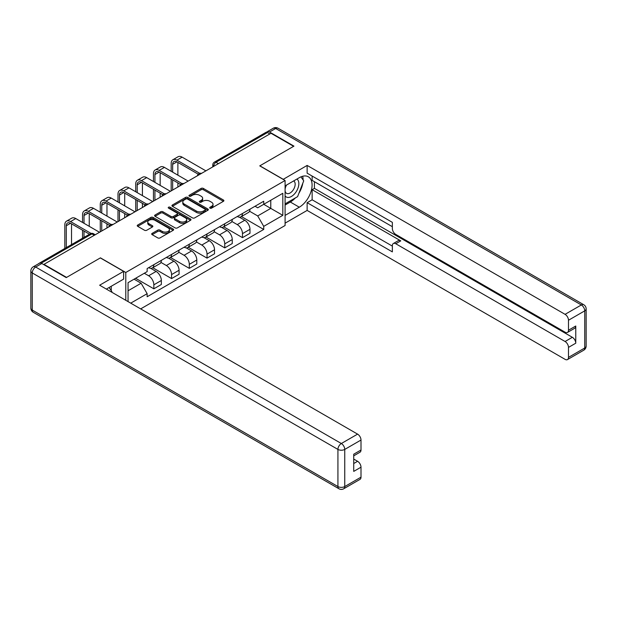 <?xml version="1.0" encoding="UTF-8"?>
<svg xmlns="http://www.w3.org/2000/svg" width="617" height="617" viewBox="0 0 617 617"><rect width="100%" height="100%" fill="white"/><g stroke="black" fill="none" stroke-linecap="round" stroke-linejoin="round"><path stroke-width="0.93" d="M210.011 208.145A1.103 0.64 0 0 0 211.577 208.145L223.423 201.304A1.581 0.91 0 0 0 223.886 200.656A1.581 0.91 0 0 0 223.423 200.016L203.348 188.424A1.581 0.91 0 0 0 201.119 188.424L189.265 195.265A1.103 0.64 0 0 0 188.941 195.712A1.103 0.64 0 0 0 189.265 196.167A1.103 0.64 0 0 0 190.83 196.167L192.365 195.28A5.044 2.915 0 0 1 199.499 195.28L201.173 196.245A5.044 2.915 0 0 1 202.654 198.304A5.044 2.915 0 0 1 201.173 200.371L199.638 201.25A1.103 0.64 0 0 0 199.314 201.705A1.103 0.64 0 0 0 199.638 202.152A1.103 0.64 0 0 0 201.204 202.152L202.738 201.273A5.044 2.915 0 0 1 209.873 201.273L211.546 202.237A5.044 2.915 0 0 1 213.027 204.296A5.044 2.915 0 0 1 211.546 206.356L210.011 207.243A1.103 0.64 0 0 0 209.687 207.69A1.103 0.64 0 0 0 210.011 208.145L210.011 207.243M152.152 233.373A1.581 0.91 0 0 0 151.689 234.013A1.581 0.91 0 0 0 152.152 234.661L157.79 237.907A1.581 0.91 0 0 0 160.019 237.907L173.176 230.311A1.581 0.91 0 0 0 173.639 229.671A1.581 0.91 0 0 0 173.176 229.023L153.101 217.431A1.581 0.91 0 0 0 150.872 217.431L137.707 225.035A1.581 0.91 0 0 0 137.244 225.675A1.581 0.91 0 0 0 137.707 226.316L144.517 230.249A1.581 0.91 0 0 0 146.746 230.249L152.376 226.994A1.581 0.91 0 0 0 152.839 226.354A1.581 0.91 0 0 0 152.376 225.706L149.005 223.763A4.219 2.437 0 0 1 147.764 222.035A4.219 2.437 0 0 1 150.371 219.783A4.219 2.437 0 0 1 154.967 220.315L168.186 227.943A4.219 2.437 0 0 1 169.42 229.671A4.219 2.437 0 0 1 166.821 231.915A4.219 2.437 0 0 1 162.217 231.39L160.019 230.118A1.581 0.91 0 0 0 157.79 230.118L152.152 233.373L152.152 234.661L157.79 231.429L157.79 230.118M125.783 272.483L100.44 257.852L66.582 277.403L43.969 264.346L271.002 133.272L293.615 146.322L259.749 165.873L285.093 180.503L125.783 272.483L125.783 300.302M192.473 217.886A1.581 0.91 0 0 0 194.702 217.886L207.867 210.281A1.581 0.91 0 0 0 208.33 209.641A1.581 0.91 0 0 0 207.867 208.993L187.792 197.409A1.581 0.91 0 0 0 185.563 197.409L172.398 205.006A1.581 0.91 0 0 0 171.935 205.646A1.581 0.91 0 0 0 172.398 206.294L192.473 217.886M168.989 208.384A1.103 0.64 0 0 1 170.115 208.538L170.115 207.227L190.522 219.012A1.581 0.91 0 0 1 190.985 219.652A1.581 0.91 0 0 1 190.522 220.3L177.364 227.897A1.581 0.91 0 0 1 175.128 227.897L155.052 216.305L155.052 215.017A1.581 0.91 0 0 0 154.589 215.665A1.581 0.91 0 0 0 155.052 216.305M155.052 215.017L160.69 211.77A1.581 0.91 0 0 1 162.919 211.77L171.056 216.467A1.581 0.91 0 0 0 173.292 216.467L177.025 214.307A1.581 0.91 0 0 0 177.488 213.667A1.581 0.91 0 0 0 177.025 213.019L168.549 208.13A1.103 0.64 0 0 1 168.225 207.674A1.103 0.64 0 0 1 168.911 207.088A1.103 0.64 0 0 1 170.115 207.227M140.668 308.893L285.093 225.513L285.093 180.503M43.969 264.346L43.969 264.739M39.28 263.328A3.216 1.859 -120 0 0 38.84 263.467A3.216 1.859 -120 0 0 38.493 263.775M218.387 163.644L216.004 162.271A3.216 1.859 60 0 0 214.4 162.109L265.873 132.393A3.216 1.859 60 0 1 267.477 132.547L216.004 162.271A3.216 1.859 120 0 0 213.729 166.204L213.729 166.335M269.868 133.928L267.477 132.547M242.481 213.505A7.389 4.265 60 0 1 240.946 216.822L248.45 212.495A7.389 4.265 -120 0 0 249.978 209.178M231.838 221.464L237.252 224.596A7.389 4.265 60 0 1 242.481 233.642L249.978 229.316A7.389 4.265 -120 0 0 244.756 220.261L239.388 217.161M249.978 229.316L249.978 233.319L242.481 237.645L223.678 226.794M240.946 216.822A7.389 4.265 60 0 1 237.314 216.49M242.481 233.642L242.481 237.645M224.75 223.74A7.389 4.265 60 0 1 223.223 227.056L230.719 222.729A7.389 4.265 -120 0 0 232.254 219.413M205.955 237.028L224.75 247.88L232.254 243.553L232.254 239.55A7.389 4.265 -120 0 0 227.025 230.496L221.657 227.395M223.223 227.056A7.389 4.265 60 0 1 219.583 226.724M214.107 231.699L219.529 234.822A7.389 4.265 60 0 1 224.75 243.877L224.75 247.88M207.027 233.974A7.389 4.265 60 0 1 205.5 237.29L212.996 232.964A7.389 4.265 -120 0 0 214.523 229.64M188.224 247.263L207.027 258.114L214.523 253.788L214.523 249.785A7.389 4.265 -120 0 0 209.302 240.73L203.934 237.63M205.5 237.29A7.389 4.265 60 0 1 201.859 236.959M196.383 241.933L201.798 245.057A7.389 4.265 60 0 1 207.027 254.111L207.027 258.114M189.303 244.209A7.389 4.265 60 0 1 187.769 247.525L195.273 243.198A7.389 4.265 -120 0 0 196.8 239.874M170.5 257.497L189.303 268.349L196.8 264.022L196.8 260.019A7.389 4.265 -120 0 0 191.571 250.965L186.203 247.864M187.769 247.525A7.389 4.265 60 0 1 184.128 247.193M178.66 252.168L184.074 255.291A7.389 4.265 60 0 1 189.303 264.346L189.303 268.349M171.572 254.443A7.389 4.265 60 0 1 170.045 257.759L177.542 253.433A7.389 4.265 -120 0 0 179.077 250.109M152.777 267.732L171.572 278.583L179.077 274.257L179.077 270.254A7.389 4.265 -120 0 0 173.847 261.199L168.48 258.099M170.045 257.759A7.389 4.265 60 0 1 166.405 257.428M160.929 262.402L166.351 265.526A7.389 4.265 60 0 1 171.572 274.58L171.572 278.583M153.849 264.678A7.389 4.265 60 0 1 152.314 267.994L159.818 263.667A7.389 4.265 -120 0 0 161.345 260.343M135.609 278.29L153.849 288.818L161.345 284.491L161.345 280.488A7.389 4.265 -120 0 0 156.116 271.434L150.749 268.333M152.314 267.994A7.389 4.265 60 0 1 148.674 267.662M144.301 273.269L148.62 275.76A7.389 4.265 60 0 1 153.849 284.815L153.849 288.818M255.037 206.255L257.705 207.798L282.817 193.298L270.778 200.255L270.778 208.384L257.705 215.935L249.561 211.23M128.051 301.613L128.051 282.655L147.147 271.627L147.147 268.549L263.729 201.235L263.729 204.32L282.817 215.341L263.729 226.362L257.705 215.935M282.817 193.298L282.817 215.341M128.051 290.784L141.123 283.242L147.147 293.677L147.147 296.754L263.729 229.447L263.729 226.362M147.147 293.677L130.727 303.155M141.123 283.242L134.074 279.177M241.409 216.559L263.729 229.447M210.451 208.299L211.546 207.667A5.044 2.915 0 0 0 213.027 205.608L213.027 204.296M202.654 198.304L202.654 199.623A5.044 2.915 0 0 1 201.173 201.682L200.085 202.314M223.408 201.312L203.348 189.735A1.581 0.91 0 0 0 201.119 189.735L189.712 196.322M207.867 208.993L207.867 210.281L187.792 198.72A1.581 0.91 0 0 0 185.563 198.72L172.421 206.302L172.398 205.006M205.075 210.088A1.103 0.64 0 0 0 205.399 209.641A1.103 0.64 0 0 0 205.075 209.194L187.452 199.013A1.103 0.64 0 0 0 185.894 199.013L184.275 199.947A5.044 2.915 0 0 0 182.802 202.014A5.044 2.915 0 0 0 184.275 204.073L196.322 211.022A5.044 2.915 0 0 0 203.463 211.022L205.075 210.088L205.075 211.407A1.103 0.64 0 0 0 205.399 210.952L205.399 209.641M182.802 202.014L182.802 203.325A5.044 2.915 0 0 0 184.275 205.384L184.275 204.073M205.075 211.407L203.463 212.341A5.044 2.915 0 0 1 196.322 212.341L184.275 205.384M155.075 216.32L160.69 213.081L160.69 211.77M177.488 213.667L177.488 214.978A1.581 0.91 0 0 1 177.025 215.618L173.292 217.778A1.581 0.91 0 0 1 171.056 217.778L162.919 213.081A1.581 0.91 0 0 0 160.69 213.081M170.115 208.538L190.499 220.308M179.508 221.341A4.219 2.437 0 0 0 184.105 221.873A4.219 2.437 0 0 0 186.712 219.621A4.219 2.437 0 0 0 185.478 217.901L180.82 215.21A1.581 0.91 0 0 0 178.591 215.21L174.85 217.369A1.581 0.91 0 0 0 174.387 218.009A1.581 0.91 0 0 0 174.85 218.657L179.508 221.341L179.508 222.66A4.219 2.437 0 0 0 184.105 223.184A4.219 2.437 0 0 0 186.712 220.932L186.712 219.621M174.387 218.009L174.387 219.328A1.581 0.91 0 0 0 174.85 219.968L174.85 218.657M179.508 222.66L174.85 219.968M169.42 229.671L169.42 230.982A4.219 2.437 0 0 1 166.821 233.234A4.219 2.437 0 0 1 162.217 232.702L160.019 231.429A1.581 0.91 0 0 0 157.79 231.429M147.764 222.035L147.764 223.346A4.219 2.437 0 0 0 149.005 225.074L149.005 223.763M152.353 227.01L149.005 225.074M173.161 230.326L153.101 218.742A1.581 0.91 0 0 0 150.872 218.742L137.73 226.331M172.652 172.143L172.652 164.33A6.023 3.478 60 0 1 173.901 161.577A6.023 3.478 60 0 1 176.917 161.87L198.25 174.195M205.893 170.863L182.138 157.15A8.114 4.689 -120 0 0 178.082 156.749L172.86 159.764A8.114 4.689 -120 0 0 171.179 163.482L171.179 171.287M199.715 173.331L176.917 160.165A8.114 4.689 -120 0 0 172.86 159.764M171.179 179.03L171.179 190.9M172.652 190.051L172.652 179.879M177.881 187.036L177.881 182.902M177.881 175.159L177.881 162.433M283.157 179.393L307.135 165.418L565.079 314.338L581.33 304.96L275.66 128.483L269.521 132.023L293.954 146.129L259.865 165.811L283.157 179.262M285.093 185.887L299.299 177.681A18.078 10.435 120 0 1 308.338 176.786A18.078 10.435 120 0 1 311.107 191.278A18.078 10.435 120 0 1 299.299 207.204L285.093 215.41M285.093 223.146L307.135 210.42L307.135 202.677L392.358 251.883L392.358 245.72A4.82 2.784 -120 0 1 393.361 243.507A4.82 2.784 -120 0 1 395.767 243.746L565.079 341.502L572.352 337.298A4.82 2.784 60 0 1 575.761 343.206L575.761 326.015A4.82 2.784 60 0 1 574.766 328.221L567.493 332.424A4.82 2.784 -120 0 0 568.488 330.218L568.488 320.246A4.82 2.784 -120 0 0 565.079 314.338M314.408 181.683L314.408 188.378L312.133 189.689L312.133 199.792L307.135 202.677M312.133 176.046L312.133 180.372L392.358 226.694M567.493 332.424A4.82 2.784 -120 0 1 565.079 332.185L395.767 234.429A4.82 2.784 -120 0 1 392.358 228.529L392.358 222.359L307.135 173.161L307.135 165.418M307.135 210.42L565.079 359.341A4.82 2.784 -120 0 0 567.493 359.58A4.82 2.784 -120 0 0 568.488 357.374L568.488 347.402A4.82 2.784 -120 0 0 565.079 341.502M269.521 132.023A4.82 2.784 -120 0 0 267.115 131.783A4.82 2.784 -120 0 0 266.606 132.246M312.133 189.689L400.772 240.861L395.767 243.746M314.408 188.378L572.352 337.298M312.133 199.792L392.358 246.114M393.361 243.507L398.358 240.622A4.82 2.784 60 0 1 400.772 240.861M285.093 205.045L290.322 202.021A18.078 10.435 120 0 0 295.327 197.949M298.921 193.221A18.078 10.435 120 0 0 302.808 183.187M303.101 179.956A18.078 10.435 120 0 0 302.654 176.261M41.809 263.498L35.67 267.038A4.82 2.784 -120 0 0 33.264 266.799L39.395 263.258A4.82 2.784 60 0 1 41.809 263.498L66.235 277.604L100.324 257.921L123.624 271.364L123.624 279.108L107.489 288.424A18.078 10.435 120 0 0 106.394 289.111M123.624 271.364L99.645 285.208L357.59 434.129A4.82 2.784 60 0 1 360.999 440.037L360.999 450.009A4.82 2.784 60 0 1 359.996 452.215L353.726 455.84M111.237 290.615L111.237 286.257M353.726 463.521L357.59 461.292A4.82 2.784 60 0 1 360.999 467.2L360.999 477.172A4.82 2.784 60 0 1 359.996 479.378L343.746 488.757A4.82 2.784 -120 0 0 344.749 486.551L360.999 477.172M360.999 450.009L353.726 454.205L353.726 471.396L360.999 467.2M357.59 461.292L353.726 459.063M285.093 195.921A10.443 6.031 120 0 0 293.399 195.026A10.443 6.031 120 0 0 298.844 183.658A10.443 6.031 120 0 0 296.947 179.046M285.964 185.378A10.443 6.031 120 0 0 285.093 187.26M285.093 190.753A7.149 4.126 120 0 0 286.535 193.337A7.149 4.126 120 0 0 292.049 191.417A7.149 4.126 120 0 0 295.165 184.221A7.149 4.126 120 0 0 293.684 180.951A7.149 4.126 120 0 0 293.661 180.935M286.558 185.038A7.149 4.126 120 0 0 285.093 189.326M300.926 176.863L303.726 180.835L297.587 196.646L285.324 203.726M109.062 287.514L111.916 291.579L111.685 292.165M154.929 182.377L154.929 174.565A6.023 3.478 60 0 1 156.178 171.811A6.023 3.478 60 0 1 159.186 172.104L180.526 184.429M188.162 181.097L164.415 167.384A8.114 4.689 -120 0 0 160.358 166.983L155.129 169.999A8.114 4.689 -120 0 0 153.448 173.716L153.448 181.521M181.992 183.565L159.186 170.4A8.114 4.689 -120 0 0 155.129 169.999M153.448 189.265L153.448 201.134M154.929 200.286L154.929 190.113M160.158 197.27L160.158 193.136M160.158 185.393L160.158 172.667M137.198 192.612L137.198 184.799A6.023 3.478 60 0 1 138.447 182.046A6.023 3.478 60 0 1 141.463 182.339L162.795 194.663M170.439 191.332L146.692 177.619A8.114 4.689 -120 0 0 142.635 177.218L137.406 180.233A8.114 4.689 -120 0 0 135.725 183.951L135.725 191.756M164.269 193.8L141.463 180.634A8.114 4.689 -120 0 0 137.406 180.233M135.725 199.499L135.725 211.369M137.198 210.52L137.198 200.348M142.427 207.505L142.427 203.371M142.427 195.628L142.427 182.902M119.474 202.846L119.474 195.034A6.023 3.478 60 0 1 120.724 192.28A6.023 3.478 60 0 1 123.732 192.573L145.072 204.898M152.708 201.566L128.961 187.853A8.114 4.689 -120 0 0 124.904 187.452L119.675 190.468A8.114 4.689 -120 0 0 117.994 194.185L117.994 201.99M146.537 204.034L123.732 190.869A8.114 4.689 -120 0 0 119.675 190.468M117.994 209.734L117.994 221.603M119.474 220.755L119.474 210.582M124.703 217.739L124.703 213.605M124.703 205.862L124.703 193.136M101.751 213.081L101.751 205.268A6.023 3.478 60 0 1 102.993 202.515A6.023 3.478 60 0 1 106.008 202.808L127.349 215.132M134.984 211.801L111.237 198.088A8.114 4.689 -120 0 0 107.181 197.687L101.952 200.702A8.114 4.689 -120 0 0 100.27 204.42L100.27 212.225M128.814 214.269L106.008 201.103A8.114 4.689 -120 0 0 101.952 200.702M100.27 219.968L100.27 231.838M101.751 230.989L101.751 220.817M106.972 227.974L106.972 223.84M106.972 216.097L106.972 203.371M84.02 223.315L84.02 215.503A6.023 3.478 60 0 1 85.269 212.749A6.023 3.478 60 0 1 88.285 213.042L109.618 225.367M117.261 222.035L93.506 208.322A8.114 4.689 -120 0 0 89.45 207.921L84.228 210.937A8.114 4.689 -120 0 0 82.547 214.654L82.547 222.459M111.083 224.503L88.285 211.338A8.114 4.689 -120 0 0 84.228 210.937M82.547 230.203L82.547 238.231M84.02 237.383L84.02 231.051M89.249 226.331L89.249 213.605M66.297 247.618L66.297 225.737A6.023 3.478 60 0 1 67.546 222.984A6.023 3.478 60 0 1 70.554 223.277L89.504 234.213M99.53 232.27L75.783 218.557A8.114 4.689 -120 0 0 71.726 218.156L66.497 221.171A8.114 4.689 -120 0 0 64.816 224.889L64.816 248.466M91.085 233.427L70.554 221.572A8.114 4.689 -120 0 0 66.497 221.171M71.518 244.594L71.518 223.84M213.844 166.266L213.729 166.204A3.216 1.859 0 0 1 212.788 164.893L212.788 166.875M171.572 274.58L179.077 270.254M189.303 264.346L196.8 260.019M207.027 254.111L214.523 249.785M224.75 243.877L232.254 239.55M153.849 284.815L161.345 280.488M148.62 275.76L156.116 271.434M166.351 265.526L173.847 261.199M184.074 255.291L191.571 250.965M201.798 245.057L209.302 240.73M219.529 234.822L227.025 230.496M237.252 224.596L244.756 220.261M201.258 173.539A3.216 1.859 120 0 0 199.839 174.356M183.534 183.766A3.216 1.859 120 0 0 182.115 184.591M165.803 194A3.216 1.859 120 0 0 164.384 194.825M148.08 204.235A3.216 1.859 120 0 0 146.661 205.06M130.357 214.469A3.216 1.859 120 0 0 128.938 215.294M112.626 224.704A3.216 1.859 120 0 0 111.207 225.529M94.308 235.285L91.918 233.905L41.185 263.197M95.249 234.745L93.522 233.75A3.216 1.859 120 0 0 91.918 233.905A3.216 1.859 60 0 0 90.313 233.75L38.84 263.467M211.546 207.667L211.546 206.356M199.638 202.152L199.638 201.25M201.173 201.682L201.173 200.371M189.265 196.167L189.265 195.265M201.119 189.735L201.119 188.424M203.348 189.735L203.348 188.424M223.423 201.304L223.423 200.016M185.563 198.72L185.563 197.409M187.792 198.72L187.792 197.409M196.322 212.341L196.322 211.022M203.463 212.341L203.463 211.022M162.919 213.081L162.919 211.77M171.056 217.778L171.056 216.467M173.292 217.778L173.292 216.467M177.025 215.618L177.025 214.307M190.522 220.3L190.522 219.012M160.019 231.429L160.019 230.118M162.217 232.702L162.217 231.39M152.376 226.994L152.376 225.706M137.707 226.316L137.707 225.035M150.872 218.742L150.872 217.431M153.101 218.742L153.101 217.431M173.176 230.311L173.176 229.023M176.917 160.165L182.138 157.15M172.652 164.33L176.917 161.878M568.488 330.218L575.761 326.015M575.761 343.206L568.488 347.402M568.488 357.374L584.739 347.996L584.739 310.86L568.488 320.246M290.322 202.021L299.299 207.204M584.739 347.996A4.82 2.784 60 0 1 583.736 350.201A4.82 4.82 0 0 0 586.15 346.029A4.82 2.784 180 0 1 584.739 347.996M584.739 310.86A4.82 2.784 0 0 0 586.15 308.893A4.82 4.82 0 0 0 583.736 304.721A4.82 2.784 -60 0 0 581.33 304.96A4.82 2.784 60 0 1 584.739 310.86M267.115 131.783L273.254 128.243A4.82 2.784 60 0 1 275.66 128.483A4.82 2.784 -60 0 1 278.074 128.243L583.736 304.721M33.264 266.799A4.82 4.82 0 0 0 30.85 270.971A4.82 2.784 180 0 0 32.261 272.945A4.82 2.784 -60 0 1 35.67 267.038L341.34 443.515A4.82 2.784 -60 0 0 337.931 449.415L32.261 272.945L32.261 310.073L337.931 486.551L337.931 449.415A4.82 2.784 0 0 0 344.749 449.415L344.749 486.551A4.82 2.784 180 0 1 337.931 486.551A4.82 2.784 -60 0 0 338.926 488.757A4.82 4.82 0 0 0 343.746 488.757M360.999 440.037L344.749 449.415A4.82 2.784 -120 0 0 341.34 443.515L357.59 434.129M33.264 312.279A4.82 2.784 -60 0 1 32.261 310.073A4.82 2.784 0 0 1 30.85 308.107A4.82 4.82 0 0 0 33.264 312.279L338.926 488.757M159.186 170.4L164.415 167.384M154.929 174.565L159.186 172.104M141.463 180.634L146.692 177.619M137.198 184.799L141.463 182.339M123.732 190.869L128.961 187.853M119.474 195.034L123.732 192.573M106.008 201.103L111.237 198.088M101.751 205.268L106.008 202.808M88.285 211.338L93.506 208.322M84.02 215.503L88.285 213.042M70.554 221.572L75.783 218.557M66.297 225.737L70.554 223.277M201.535 173.377A3.216 3.216 0 0 0 197.409 175.76M183.804 183.611A3.216 3.216 0 0 0 179.686 185.995M166.081 193.846A3.216 3.216 0 0 0 161.955 196.229M148.35 204.08A3.216 3.216 0 0 0 144.231 206.464M130.627 214.315A3.216 3.216 0 0 0 126.5 216.698M112.903 224.549A3.216 3.216 0 0 0 108.777 226.933M93.522 233.75A3.216 3.216 0 0 0 90.313 233.75M214.4 162.109A3.216 3.216 0 0 0 212.788 164.893M567.493 359.58L583.736 350.201M586.15 346.029L586.15 308.893M278.074 128.243A4.82 4.82 0 0 0 273.254 128.243M30.85 270.971L30.85 308.107"/></g></svg>
